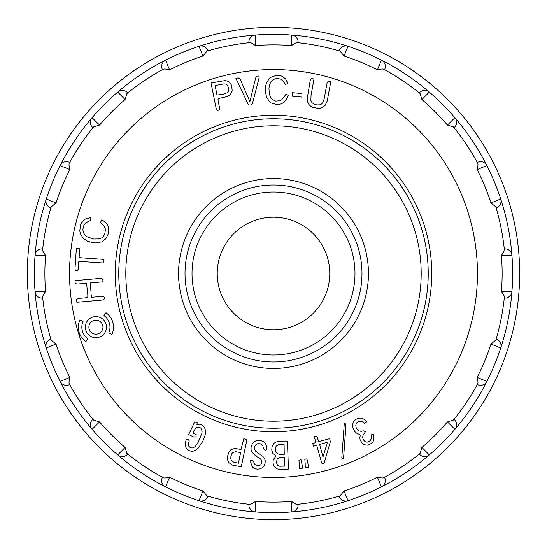 <?xml version="1.0" encoding="UTF-8"?>
<svg xmlns="http://www.w3.org/2000/svg" width="547" height="547" viewBox="0 0 547 547"><rect width="100%" height="100%" fill="white"/><g stroke="black" fill="none" stroke-linecap="round" stroke-linejoin="round"><path stroke-width="0.82" d="M273.5 118.774A154.726 154.726 0 0 1 407.494 350.859A154.726 154.726 0 0 1 139.506 350.859A154.726 154.726 0 0 1 273.5 118.774A154.726 154.726 0 0 1 407.494 350.859A154.726 154.726 0 0 1 139.506 350.859A154.726 154.726 0 0 1 273.5 118.774A154.726 154.726 0 0 1 407.494 350.859A154.726 154.726 0 0 1 139.506 350.859A154.726 154.726 0 0 1 273.5 118.774M273.5 178.554A94.946 94.946 0 0 1 355.721 320.973A94.946 94.946 0 0 1 191.279 320.973A94.946 94.946 0 0 1 273.5 178.554M273.5 217.234A56.266 56.266 0 0 1 322.224 301.629A56.266 56.266 0 0 1 224.776 301.629A56.266 56.266 0 0 1 273.5 217.234M273.5 431.74A158.24 158.24 0 0 1 136.463 194.383A158.24 158.24 0 0 1 410.537 194.383A158.24 158.24 0 0 1 273.5 431.74M207.928 50.871L207.682 50.276L207.928 50.871L206.903 51.179A232.085 232.085 0 0 1 249.945 42.611L248.885 42.728L248.885 42.085L248.885 42.728M163.382 69.202A232.085 232.085 0 0 0 126.897 93.585L127.725 92.915L127.266 92.457L127.725 92.915A232.085 232.085 0 0 1 162.445 69.708L162.199 69.12L162.445 69.708L163.382 69.202C164.298 68.854 166.37 69.059 169.597 69.838A228.639 228.639 0 0 1 202.958 56.02L198.992 46.29A239.114 239.114 0 0 0 165.522 60.149A239.114 239.114 0 0 1 198.992 46.29A7.036 7.036 0 0 1 207.682 50.276A7.036 7.036 0 0 0 198.992 46.29A239.114 239.114 0 0 1 291.613 35.07L291.558 45.579A228.639 228.639 0 0 0 255.442 45.579C252.762 43.63 250.929 42.639 249.945 42.611M69.708 162.445L69.12 162.199L69.708 162.445L69.202 163.382A232.085 232.085 0 0 1 93.585 126.897L92.915 127.725L92.457 127.266L92.915 127.725M42.728 248.885L42.085 248.885L42.728 248.885L42.611 249.945A232.085 232.085 0 0 1 51.179 206.903L50.871 207.928L50.276 207.682L50.871 207.928M42.611 297.055A232.085 232.085 0 0 0 51.179 340.097L50.871 339.072L50.276 339.318L50.871 339.072A232.085 232.085 0 0 1 42.728 298.115L42.085 298.115L42.728 298.115L42.611 297.055C42.639 296.071 43.63 294.238 45.579 291.558A228.639 228.639 0 0 1 45.579 255.442L35.07 255.387A239.114 239.114 0 0 0 35.07 291.613L45.579 291.558M92.915 419.276L92.457 419.734L92.915 419.276L93.585 420.103A232.085 232.085 0 0 1 69.202 383.618L69.708 384.555L69.12 384.801L69.708 384.555M162.445 477.292L162.199 477.88L162.445 477.292L163.382 477.798A232.085 232.085 0 0 1 126.897 453.415L127.725 454.085L127.266 454.543L127.725 454.085M248.885 504.272L248.885 504.915L248.885 504.272L249.945 504.389A232.085 232.085 0 0 1 206.903 495.821L207.928 496.129L207.682 496.724L207.928 496.129M297.055 504.389A232.085 232.085 0 0 0 340.097 495.821L339.072 496.129L339.318 496.724L339.072 496.129A232.085 232.085 0 0 1 298.115 504.272L298.115 504.915L298.115 504.272L297.055 504.389C296.071 504.361 294.238 503.37 291.558 501.421A228.639 228.639 0 0 1 255.442 501.421L255.387 511.93A239.114 239.114 0 0 0 291.613 511.93L291.558 501.421M419.276 454.085L419.734 454.543L419.276 454.085L420.103 453.415A232.085 232.085 0 0 1 383.618 477.798L384.555 477.292L384.801 477.88L384.555 477.292M453.415 420.103A232.085 232.085 0 0 0 477.798 383.618L477.292 384.555L477.88 384.801L477.292 384.555A232.085 232.085 0 0 1 454.085 419.276L454.543 419.734L454.085 419.276L453.415 420.103L447.432 421.901A228.639 228.639 0 0 1 421.901 447.432L429.286 454.906A239.114 239.114 0 0 0 454.906 429.286A239.114 239.114 0 0 1 429.286 454.906A7.036 7.036 0 0 1 419.734 454.543A7.036 7.036 0 0 0 429.286 454.906A239.114 239.114 0 0 1 348.008 500.71L344.042 490.98A228.639 228.639 0 0 0 377.403 477.162C380.63 477.941 382.702 478.146 383.618 477.798M504.272 298.115L504.915 298.115L504.272 298.115L504.389 297.055A232.085 232.085 0 0 1 495.821 340.097L496.129 339.072L496.724 339.318L496.129 339.072M504.389 249.945A232.085 232.085 0 0 0 495.821 206.903L496.129 207.928L496.724 207.682L496.129 207.928A232.085 232.085 0 0 1 504.272 248.885L504.915 248.885L504.272 248.885L504.389 249.945C504.361 250.929 503.37 252.762 501.421 255.442A228.639 228.639 0 0 1 501.421 291.558L511.93 291.613A239.114 239.114 0 0 0 511.93 255.387L501.421 255.442M454.085 127.725L454.543 127.266L454.085 127.725L453.415 126.897A232.085 232.085 0 0 1 477.798 163.382L477.292 162.445L477.88 162.199L477.292 162.445M420.103 93.585A232.085 232.085 0 0 0 383.618 69.202L384.555 69.708L384.801 69.12L384.555 69.708A232.085 232.085 0 0 1 419.276 92.915L419.734 92.457L419.276 92.915L420.103 93.585L421.901 99.568A228.639 228.639 0 0 1 447.432 125.099L454.906 117.714A239.114 239.114 0 0 0 429.286 92.094L421.901 99.568M340.097 51.179A232.085 232.085 0 0 0 297.055 42.611L298.115 42.728L298.115 42.085L298.115 42.728A232.085 232.085 0 0 1 339.072 50.871L339.318 50.276L339.072 50.871L340.097 51.179L344.042 56.02A228.639 228.639 0 0 1 377.403 69.838L381.478 60.149A239.114 239.114 0 0 0 348.008 46.29A239.114 239.114 0 0 1 381.478 60.149A7.036 7.036 0 0 1 384.801 69.12A7.036 7.036 0 0 0 381.478 60.149A239.114 239.114 0 0 1 429.286 92.094A7.036 7.036 0 0 0 419.734 92.457A7.036 7.036 0 0 1 429.286 92.094M340.097 495.821L344.042 490.98M420.103 453.415L421.901 447.432M477.798 383.618C478.153 382.709 477.941 380.637 477.162 377.403A228.639 228.639 0 0 0 490.98 344.042L495.821 340.097M504.389 297.055C504.368 296.077 503.377 294.245 501.421 291.558M495.821 206.903L490.98 202.958A228.639 228.639 0 0 0 477.162 169.597C477.941 166.37 478.146 164.298 477.798 163.382M453.415 126.897L447.432 125.099M383.618 69.202C382.709 68.847 380.637 69.059 377.403 69.838M297.055 42.611C296.077 42.632 294.245 43.623 291.558 45.579M206.903 51.179L202.958 56.02M126.897 93.585L125.099 99.568A228.639 228.639 0 0 0 99.568 125.099L93.585 126.897M69.202 163.382C68.847 164.291 69.059 166.363 69.838 169.597A228.639 228.639 0 0 0 56.02 202.958L51.179 206.903M42.611 249.945C42.632 250.923 43.623 252.755 45.579 255.442M51.179 340.097L56.02 344.042A228.639 228.639 0 0 0 69.838 377.403C69.059 380.63 68.854 382.702 69.202 383.618M93.585 420.103L99.568 421.901A228.639 228.639 0 0 0 125.099 447.432L126.897 453.415M163.382 477.798C164.291 478.153 166.363 477.941 169.597 477.162A228.639 228.639 0 0 0 202.958 490.98L206.903 495.821M249.945 504.389C250.923 504.368 252.755 503.377 255.442 501.421M273.5 34.386A239.114 239.114 0 0 0 255.387 35.07L255.442 45.579M291.613 35.07A7.036 7.036 0 0 1 298.115 42.085A7.036 7.036 0 0 0 291.613 35.07A239.114 239.114 0 0 1 348.008 46.29L344.042 56.02M255.387 35.07A7.036 7.036 0 0 0 248.885 42.085A7.036 7.036 0 0 1 255.387 35.07M99.568 125.099L92.094 117.714A239.114 239.114 0 0 1 165.522 60.149A7.036 7.036 0 0 0 162.199 69.12A7.036 7.036 0 0 1 165.522 60.149L169.597 69.838M125.099 99.568L117.714 92.094A7.036 7.036 0 0 1 127.266 92.457A7.036 7.036 0 0 0 117.714 92.094M92.094 117.714A7.036 7.036 0 0 0 92.457 127.266A7.036 7.036 0 0 1 92.094 117.714A239.114 239.114 0 0 0 46.29 198.992L56.02 202.958M69.838 169.597L60.149 165.522A7.036 7.036 0 0 1 69.12 162.199A7.036 7.036 0 0 0 60.149 165.522M46.29 198.992A7.036 7.036 0 0 0 50.276 207.682A7.036 7.036 0 0 1 46.29 198.992A239.114 239.114 0 0 0 35.07 255.387A7.036 7.036 0 0 1 42.085 248.885A7.036 7.036 0 0 0 35.07 255.387M35.07 291.613A7.036 7.036 0 0 0 42.085 298.115A7.036 7.036 0 0 1 35.07 291.613A239.114 239.114 0 0 0 60.149 381.478L69.838 377.403M56.02 344.042L46.29 348.008A7.036 7.036 0 0 1 50.276 339.318A7.036 7.036 0 0 0 46.29 348.008M60.149 381.478A7.036 7.036 0 0 0 69.12 384.801A7.036 7.036 0 0 1 60.149 381.478A239.114 239.114 0 0 0 117.714 454.906L125.099 447.432M99.568 421.901L92.094 429.286A7.036 7.036 0 0 1 92.457 419.734A7.036 7.036 0 0 0 92.094 429.286M117.714 454.906A7.036 7.036 0 0 0 127.266 454.543A7.036 7.036 0 0 1 117.714 454.906A239.114 239.114 0 0 0 198.992 500.71L202.958 490.98M169.597 477.162L165.522 486.851A7.036 7.036 0 0 1 162.199 477.88A7.036 7.036 0 0 0 165.522 486.851M198.992 500.71A7.036 7.036 0 0 0 207.682 496.724A7.036 7.036 0 0 1 198.992 500.71A239.114 239.114 0 0 0 255.387 511.93A7.036 7.036 0 0 1 248.885 504.915A7.036 7.036 0 0 0 255.387 511.93M291.613 511.93A7.036 7.036 0 0 0 298.115 504.915A7.036 7.036 0 0 1 291.613 511.93A239.114 239.114 0 0 0 348.008 500.71A7.036 7.036 0 0 1 339.318 496.724A7.036 7.036 0 0 0 348.008 500.71M381.478 486.851A7.036 7.036 0 0 0 384.801 477.88A7.036 7.036 0 0 1 381.478 486.851L377.403 477.162M477.162 377.403L486.851 381.478A239.114 239.114 0 0 0 500.71 348.008A239.114 239.114 0 0 1 454.906 429.286A7.036 7.036 0 0 0 454.543 419.734A7.036 7.036 0 0 1 454.906 429.286L447.432 421.901M511.93 291.613A7.036 7.036 0 0 1 504.915 298.115A7.036 7.036 0 0 0 511.93 291.613A239.114 239.114 0 0 1 500.71 348.008A7.036 7.036 0 0 0 496.724 339.318A7.036 7.036 0 0 1 500.71 348.008L490.98 344.042M477.88 384.801A7.036 7.036 0 0 0 486.851 381.478A7.036 7.036 0 0 1 477.88 384.801M511.93 255.387A7.036 7.036 0 0 0 504.915 248.885A7.036 7.036 0 0 1 511.93 255.387A239.114 239.114 0 0 0 486.851 165.522A239.114 239.114 0 0 1 500.71 198.992L490.98 202.958M454.906 117.714A7.036 7.036 0 0 1 454.543 127.266A7.036 7.036 0 0 0 454.906 117.714A239.114 239.114 0 0 1 486.851 165.522A7.036 7.036 0 0 0 477.88 162.199A7.036 7.036 0 0 1 486.851 165.522L477.162 169.597M496.724 207.682A7.036 7.036 0 0 0 500.71 198.992A7.036 7.036 0 0 1 496.724 207.682M348.008 46.29A7.036 7.036 0 0 0 339.318 50.276A7.036 7.036 0 0 1 348.008 46.29M273.5 27.35A246.15 246.15 0 0 1 486.673 396.575A246.15 246.15 0 0 1 60.327 396.575A246.15 246.15 0 0 1 273.5 27.35A246.15 246.15 0 0 1 486.673 396.575A246.15 246.15 0 0 1 60.327 396.575A246.15 246.15 0 0 1 273.5 27.35M79.869 319.961L83.076 321.404A14.065 14.065 0 0 0 87.862 338.696L85.852 341.581A17.579 17.579 0 0 1 79.869 319.961M78.816 261.322L102.815 262.984L103.656 261.794L103.8 259.798L102.241 259.271L80.245 257.746L79.13 256.837L79.684 248.837L78.03 248.393L76.368 248.646L74.987 268.645L75.308 270.245L77.305 270.382L78.262 269.322L78.816 261.322M76.874 302.272L103.663 299.927L104.744 298.074L103.52 296.248L91.616 297.288L91.13 294.573L90.399 282.929L102.31 281.883L103.151 279.832L101.721 278.245L74.98 280.632L75.24 283.613L77.633 284.043L86.563 283.264L87.828 294.908L87.773 297.63L78.843 298.409L76.614 299.298L76.874 302.272M101.858 219.703L100.675 221.993L101.455 223.791L103.479 225.398L104.812 227.333L105.455 229.501L104.737 234.232L103.445 236.311L101.646 237.931L99.383 238.895L93.653 239.039L87.356 236.919L84.826 234.902L83.329 232.284L82.905 229.719L83.294 226.848L84.423 224.325L86.207 222.595L90.576 220.359L90.549 217.644L85.325 219.026L81.619 222.608L80.477 225.111L79.787 230.889L80.347 233.672L83.151 238.26L87.534 241.22L93.134 242.765L96.026 242.93L101.619 241.883L105.803 238.841L108.217 233.938L108.778 230.868L108.621 227.983L107.738 225.302L106.337 223.149L101.858 219.703M106.46 327.161A10.55 10.55 0 0 0 90.631 318.026A10.55 10.55 0 0 0 90.631 336.296A10.55 10.55 0 0 0 106.46 327.161M102.939 327.161A7.036 7.036 0 0 0 92.395 321.068A7.036 7.036 0 0 0 92.395 333.253A7.036 7.036 0 0 0 102.939 327.161M105.968 312.74L103.957 315.626A14.065 14.065 0 0 1 108.737 332.925L111.95 334.367A17.579 17.579 0 0 0 105.968 312.74M197.173 422.592L194.753 421.771L188.66 434.571L193.788 437.026L195.901 436.978L196.229 434.735L193.665 433.504L193.419 431.46L196.072 427.816L198.274 427.009L200.838 428L202.103 431.05L201.993 433.121L198.253 442.208L195.231 446.489L193.023 447.966L190.479 447.849L188.708 446.078L188.476 443.651L189.248 440.923L188.1 439.05L186.185 439.767L185.426 442.53L185.864 447.439L187.095 449.272L188.995 450.605L191.265 451.268L193.563 451.084L195.894 450.044L198.219 448.123L202.677 441.47L204.544 437.183L205.481 433.45L205.453 430.318L204.653 427.802L203.368 425.935L201.59 424.711L199.539 424.192L196.954 424.65L197.173 422.592M223.655 94.091L216.988 95.062L215.142 85.551L224.079 83.862L225.849 84.101L227.251 85.045L228.708 88.046L228.407 91.212L227.053 92.799L223.655 94.091M211.026 82.994L216.427 109.742L217.556 110.378L219.34 110.015L219.75 108.744L217.945 99.828L218.349 98.549L226.971 96.614L230.335 94.624L232.188 90.864L231.723 85.578L229.877 82.556L228.557 81.476L225.309 80.539L211.026 82.994M231.429 460.574L230.8 458.947L230.889 456.636L231.579 454.154L232.653 452.56L235.559 451.672L240.591 452.56L238.485 463.213L233.624 462.085L231.429 460.574M230.943 449.709L228.967 451.87L227.422 456.69L227.566 459.863L228.776 462.53L232.557 465.114L241.268 466.789L246.957 439.467L243.777 438.776L241.07 449.47L234.772 448.424L230.943 449.709M235.853 78.194L248.468 104.976L250.765 105.024L252.386 103.807L259.162 77.524L258.772 75.992L256.317 76.224L255.552 78.412L249.911 101.585L240.051 78.932L238.307 77.954L235.853 78.194M253.678 442.202L252.406 443.644L251.052 447.569L251.1 449.88L251.887 452.034L255.552 455.781L260.379 458.824L261.48 460.232L261.753 462.571L260.94 464.615L259.141 465.784L256.673 465.723L254.834 464.321L253.076 460.731L250.738 460.533L250.772 462.817L252.618 467.124L254.56 468.526L257.254 469.176L260.167 468.868L262.704 467.411L264.194 465.634L265.056 463.398L265.247 460.793L264.502 458.407L262.738 456.294L255.599 451.179L254.505 448.95L254.711 446.66L255.757 444.814L257.699 443.692L260.447 443.788L262.765 445.545L263.517 448.875L265.22 450.202L266.922 449.456L266.902 447.049L265.124 442.995L263.298 441.497L260.926 440.65L258.157 440.458L255.709 440.978L253.678 442.202M288.276 95.185L285.842 94.487L281.767 99.759L279.9 100.819L275.421 101.065L271.462 98.816L269.315 94.296L268.939 88.081L269.541 84.847L270.82 81.947L272.885 79.862L275.182 78.83L277.944 78.563L280.556 79.124L282.525 80.518L285.411 84.306L287.968 83.691L285.63 78.898L281.561 76.019L276.119 75.445L270.963 77.277L268.987 78.932L266.327 83.404L265.657 85.886L265.37 91.527L266.539 96.963L269.363 101.523L271.326 103.021L276.385 104.422L279.387 104.32L282.067 103.533L286.04 100.231L288.276 95.185M277.63 465.381L276.426 462.673L277.185 459.036L279.702 457.6L284.597 457.661L284.625 466.119L279.661 466.235L277.63 465.381M277.055 453.463L275.449 450.783L275.503 447.74L276.194 446.126L278.642 444.643L284.091 444.239L284.249 454.277L279.483 454.352L277.055 453.463M273.924 443.289L272.023 446.653L271.777 450.078L272.714 453.306L276.126 455.89L273.226 459.733L273.021 463.138L274.225 466.461L276.967 468.806L278.902 469.312L288.447 469.1L287.448 441.559L286.279 441.032L279.401 441.292L276.365 441.914L273.924 443.289M292.447 92.689L292.365 96.176L301.903 97.079L301.978 93.592L292.447 92.689M299.271 464.362L299.359 468.499L302.806 468.143L301.028 459.76L298.915 460.239L299.271 464.362M305.171 463.432L305.26 467.569L308.699 467.206L306.929 458.83L304.809 459.309L305.171 463.432M330.785 81.783L328.056 81.298L327.024 83.233L324.05 99.41L322.566 102.959L321.574 104.012L319.592 104.867L316.959 104.935L314.06 104.21L311.968 102.672L310.881 100.443L311.024 95.629L313.964 79.041L311.551 78.358L310.306 79.903L307.311 98.07L307.694 102.084L308.836 104.429L310.641 106.2L312.836 107.369L318.477 108.409L320.966 108.06L323.27 107.014L325.198 105.27L327.236 100.867L330.785 81.783M322.976 457.012L319.66 444.444L327.448 442.222L322.976 457.012M329.704 438.68L318.586 441.6L317.205 436.766L316.275 436L314.662 436.465L314.539 437.75L315.92 442.585L312.72 443.521L313.54 446.188L316.713 445.367L321.766 463.104L322.874 463.548L324.227 462.83L330.313 441.901L329.704 438.68M344.275 423.617L341.841 457.271L342.08 458.475L343.516 458.742L345.957 425.081L345.718 423.884L344.275 423.617M364.705 423.467L366.695 421.785L364.883 419.795L362.729 418.558L360.275 418.072L357.745 418.434L355.427 419.652L353.738 421.546L352.76 424L352.637 426.523L353.383 429.128L354.812 431.542L356.576 433.101L360.398 434.927L359.817 437.518L360.131 439.904L362.387 443.59L364.049 444.745L367.899 445.176L371.782 443.173L373.143 441.456L373.792 439.405L373.601 434.612L371.714 434.612L371.01 439.227L370.087 440.855L367.167 442.174L365.047 441.627L363.365 439.809L362.62 437.518L363.01 435.398L365.458 431.706L363.652 430.831L361.259 431.296L359.229 431.015L357.355 429.655L356.111 427.508L355.796 425.204L356.528 422.961L358.388 421.518L360.603 421.217L362.764 421.99L364.705 423.467M273.5 125.81A147.69 147.69 0 0 1 401.402 347.345A147.69 147.69 0 0 1 145.598 347.345A147.69 147.69 0 0 1 273.5 125.81M273.5 185.016A88.484 88.484 0 0 1 350.128 317.739A88.484 88.484 0 0 1 196.872 317.739A88.484 88.484 0 0 1 273.5 185.016M273.5 192.024A81.476 81.476 0 0 1 344.063 314.238A81.476 81.476 0 0 1 202.937 314.238A81.476 81.476 0 0 1 273.5 192.024M273.5 477.456A203.956 203.956 0 0 0 450.126 171.526A203.956 203.956 0 0 0 96.874 171.526A203.956 203.956 0 0 0 273.5 477.456"/></g></svg>
